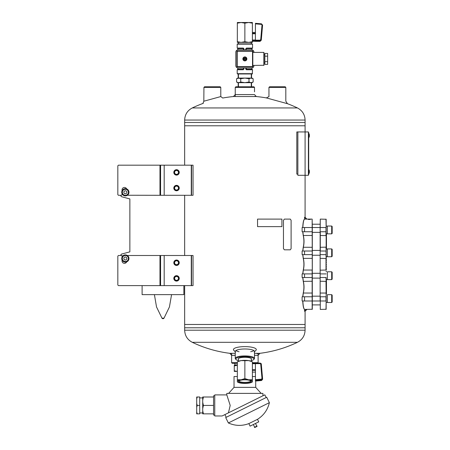 <?xml version="1.0" encoding="UTF-8"?>
<svg xmlns="http://www.w3.org/2000/svg" width="450" height="450" viewBox="0 0 450 450"><rect width="100%" height="100%" fill="white"/><g stroke="black" fill="none" stroke-linecap="round" stroke-linejoin="round"><path stroke-width="0.67" d="M305.083 120.049C304.858 114.553 302.316 110.514 297.45 107.938L192.291 107.938C187.425 110.514 184.882 114.553 184.657 120.049L305.083 120.049L305.083 122.468L184.657 122.468L184.657 125.781L305.083 125.781L184.652 125.781L184.657 165.184M184.657 125.781L184.657 164.914M184.657 195.289L184.657 255.504M184.657 285.609L184.657 324.473L305.083 324.473L184.652 324.473L184.657 327.786L244.868 327.786L184.657 327.786L184.657 330.204L305.083 330.204C304.858 335.7 302.316 339.739 297.45 342.315L192.291 342.315A121.804 121.804 0 0 0 231.621 353.526M164.188 165.184L160.577 165.184L160.577 195.289L191.284 195.289L191.284 165.184L164.188 165.184L164.188 195.289M191.284 165.184L193.044 165.184L193.044 195.289L191.284 195.289M173.818 172.406A2.711 2.711 0 0 0 177.885 174.752A2.711 2.711 0 0 0 177.885 170.061A2.711 2.711 0 0 0 173.818 172.406M173.818 188.061A2.711 2.711 0 0 0 177.885 190.412A2.711 2.711 0 0 0 177.885 185.715A2.711 2.711 0 0 0 173.818 188.061M164.188 255.504L160.577 255.504L160.577 285.609L191.284 285.609L191.284 255.504L164.188 255.504L164.188 285.609M191.284 255.504L193.044 255.504L193.044 285.609L191.284 285.609M173.818 262.733A2.711 2.711 0 0 0 177.885 265.078A2.711 2.711 0 0 0 177.885 260.387A2.711 2.711 0 0 0 173.818 262.733M173.818 278.387A2.711 2.711 0 0 0 177.885 280.733A2.711 2.711 0 0 0 177.885 276.041A2.711 2.711 0 0 0 173.818 278.387M235.237 87.39L235.839 86.788L253.901 86.788L254.503 87.39L235.237 87.39L235.237 96.39M237.341 363.285L232.222 363.285L231.621 362.683L237.341 362.683M258.114 353.649L258.114 362.683L252.394 362.683M254.503 355.337L258.114 355.337L259.92 353.312L254.503 353.312M235.237 353.312L229.821 353.312L231.621 355.337L235.237 355.337M285.863 101.199L287.438 103.686L266.361 97.914A121.804 121.804 0 0 0 254.503 96.39M233.432 96.542L256.309 96.542L254.503 94.579L235.237 94.579L233.432 96.542A121.804 121.804 0 0 0 222.727 98.038L220.804 96.564L203.828 101.216L203.929 87.39L220.787 87.39L220.787 96.57M250.667 351.72A9.636 2.492 180 0 0 253.89 350.601M235.845 350.601A9.636 2.492 180 0 0 239.068 351.72M254.503 351.787L255.954 350.303A11.436 2.959 180 0 0 244.868 346.618A11.436 2.959 180 0 0 233.781 350.303L235.237 351.787M254.205 352.091A9.636 2.492 180 0 0 254.503 351.478A9.636 2.492 180 0 0 244.868 348.981A9.636 2.492 180 0 0 235.237 351.478A9.636 2.492 180 0 0 235.53 352.091M251.291 359.438A6.638 1.716 180 0 0 251.246 358.526A6.638 1.716 180 0 0 244.868 357.283A6.638 1.716 180 0 0 238.489 358.526A6.638 1.716 180 0 0 238.444 359.438M251.291 360.647A9.034 2.34 180 0 0 253.569 359.629A9.034 2.34 180 0 0 244.868 356.664A9.034 2.34 180 0 0 236.166 359.629A9.034 2.34 180 0 0 238.444 360.647M253.569 359.629L254.149 359.089A9.636 2.492 180 0 0 254.503 358.419A9.636 2.492 180 0 0 244.868 355.928A9.636 2.492 180 0 0 235.237 358.419A9.636 2.492 180 0 0 235.586 359.089L236.166 359.629M191.537 285.609L191.537 255.504M305.089 131.946L308.396 131.946L308.396 175.297L305.089 175.297L305.089 131.946L296.809 131.946L296.809 174.094L297.861 174.094M191.537 195.289L191.537 165.184M304.521 311.226L304.521 309.42L306.309 309.42L304.521 311.226L305.083 311.226L305.083 327.786L244.868 327.786L305.083 327.786L305.083 330.204M308.902 133.644L308.7 137.317L308.902 133.644L309.043 137.379A4.545 4.545 0 0 0 309.358 136.339L309.358 134.781A4.545 4.545 0 0 0 309.043 133.734M220.787 87.39L220.185 86.788L204.531 86.788L203.929 87.39M308.852 173.593L309.043 169.864A4.545 4.545 0 0 1 309.358 170.904L309.358 170.972M302.113 227.537L302.113 231.75L304.549 231.75L304.549 227.537L302.113 227.537M302.113 273.898L302.113 277.509L304.549 277.509L304.549 273.898L302.113 273.898M302.113 296.775L302.113 300.994L304.549 300.994L304.549 296.775L302.113 296.775M306.309 219.105L306.889 219.105L305.083 217.299L304.521 217.299L304.521 219.105L306.309 219.105L304.521 217.299M302.113 251.016L302.113 254.632L304.549 254.632L304.549 251.016L302.113 251.016M268.954 87.39L285.812 87.39L285.21 86.788L269.556 86.788L268.954 87.39L268.954 96.632M297.861 131.946L297.861 175.297L305.089 175.297M302.839 277.509L303.345 281.363L312.306 281.239L312.154 219.105L305.207 219.105M312.306 281.239L312.306 309.268L304.616 309.42C303.716 308.925 303.12 306.118 302.839 300.994M326.154 270.169L326.154 219.257L320.287 219.105L320.136 231.75L320.136 227.537L312.306 227.537L312.154 219.105L306.889 219.105M304.549 227.537L312.306 227.537L312.306 231.75L304.549 231.75M312.306 270.169L312.306 231.75M304.318 309.223L304.616 309.42M304.493 309.296C303.587 308.824 302.996 306.056 302.721 300.994M302.721 227.537C302.996 222.463 303.587 219.696 304.493 219.229M302.839 227.537C303.12 222.39 303.711 219.578 304.616 219.105L304.318 219.308M302.721 251.016L303.227 247.264C304.121 243.349 304.121 239.428 303.227 235.502L302.721 231.75M302.721 273.898L303.227 270.146C304.121 266.231 304.121 262.311 303.227 258.384L302.721 254.632M302.721 296.775L303.227 293.023C304.121 289.108 304.121 285.193 303.227 281.261L302.721 277.509M312.154 309.42L312.154 270.045L303.345 270.045L302.839 273.898M303.227 281.261L303.345 281.363C304.239 285.221 304.239 289.074 303.345 292.922L302.839 296.775M302.839 254.632L303.345 258.486C304.239 262.339 304.239 266.192 303.345 270.045L303.227 270.146M302.839 231.75L303.345 235.603C304.239 239.462 304.239 243.315 303.345 247.162L302.839 251.016M308.301 219.459L310.286 219.459L308.301 219.459M326.154 277.509L326.154 309.268L320.287 309.42L320.287 300.994L326.002 300.994L326.002 296.775L320.287 296.775L320.287 309.42M320.136 231.75L320.136 300.994L304.549 300.994M320.287 219.105L320.136 227.537L326.002 227.537L326.002 235.603L320.136 235.479M320.136 251.016L320.136 296.775M326.154 254.632L326.002 251.016L320.287 251.016L320.287 231.75L326.154 231.75M326.452 249.002L326.154 248.248M326.154 247.764L326.452 247.764L326.452 246.442L326.154 246.442M326.452 246.442L326.452 244.637L326.154 244.637M326.452 244.637L326.452 242.831L326.154 242.831M326.452 242.831L326.452 241.02L326.154 241.02M326.154 240.542L326.452 240.542L326.452 239.214L326.154 239.214M326.154 238.736L326.452 238.736L326.452 237.409L326.154 237.409M326.452 237.409L326.154 236.756M326.154 291.6L326.452 291.6L326.154 291.617M326.452 279.529L326.154 280.277M326.154 280.761L326.452 280.761L326.452 282.088L326.154 282.088M326.154 282.566L326.452 282.566L326.452 283.894L326.154 283.894M326.452 283.894L326.452 285.699L326.154 285.699M326.452 285.699L326.452 287.505L326.154 287.505M326.154 287.989L326.452 287.989L326.452 289.311L326.154 289.311M326.154 289.794L326.452 289.794L326.452 291.116L326.154 291.116M326.154 296.775L326.002 281.363L320.136 281.239M320.136 270.169L326.002 270.045L326.002 258.486L320.136 258.362M326.154 247.286L326.154 235.479M326.002 219.105L326.154 227.537M326.154 300.994L326.002 309.42M320.136 247.286L326.002 247.162L326.154 251.016M320.136 254.632L326.002 254.632L326.154 258.362M320.136 277.509L326.002 277.509L326.154 281.239M326.154 293.749L326.452 293.749L326.154 294.368M326.452 293.749L326.452 291.921M326.452 293.709L326.154 293.709M326.452 292.866L326.154 292.866M326.452 291.96L326.154 291.96M326.154 236.565L326.452 236.565L326.154 235.941M326.452 236.227L326.154 236.227M326.452 235.654L326.452 234.157L326.154 234.157M326.452 236.931L326.154 236.931M326.452 282.566L326.452 282.088M326.452 280.761L326.452 280.277M326.452 284.372L326.154 284.372M326.452 286.178L326.154 286.178M326.452 289.794L326.452 289.311M326.452 287.989L326.452 287.505M326.154 264.504L326.452 264.504L326.154 264.021M326.154 266.31L326.452 266.31L326.154 265.826M326.154 268.116L326.452 268.116L326.154 267.637M326.154 271.249L326.452 271.249L326.154 271.733M326.154 269.443L326.452 269.443L326.154 269.921M326.154 262.215L326.452 262.215L326.154 262.699M326.154 260.409L326.452 260.409L326.154 260.893M326.154 257.282L326.452 257.282L326.154 256.798M326.154 259.088L326.452 259.088L326.154 258.604M326.452 245.959L326.154 245.959M326.452 244.153L326.154 244.153M326.452 242.347L326.154 242.347M326.452 238.736L326.452 239.214M326.452 240.542L326.452 241.02M326.452 247.764L326.452 248.248M326.452 291.6L326.452 291.116M327.358 226.119L326.154 226.153M326.154 226.119L327.189 226.119M327.358 233.859L327.358 226.029L331.695 226.029L331.695 233.859L327.358 233.859M331.695 233.859L332.173 233.376L332.173 226.513L331.695 226.029M327.358 249.002L326.154 249.03M326.334 249.002L327.189 249.002M320.136 250.414L312.306 250.414M327.358 256.736L327.358 248.912L331.695 248.912L331.695 256.736L327.358 256.736M331.695 256.736L332.173 256.258L332.173 249.39L331.695 248.912M320.136 273.296L312.306 273.296M327.358 279.619L327.358 271.789L331.695 271.789L331.695 279.619L327.358 279.619M331.695 279.619L332.173 279.135L332.173 272.273L331.695 271.789M320.136 296.173L312.306 296.173M327.358 302.496L327.358 294.671L331.695 294.671L331.695 302.496L327.358 302.496M331.695 302.496L332.173 302.017L332.173 295.149L331.695 294.671M308.852 137.469L309.043 137.379A4.545 4.545 0 0 0 309.358 136.339L309.206 134.955M308.7 174.696L308.396 174.696L308.7 174.696L308.7 132.547L308.396 132.547M308.7 172.884L308.396 172.884L308.396 134.353L308.7 134.353M252.394 363.071L260.077 363.071L261.315 364.309L262.592 378.686L261.495 379.856L261.489 380.548L262.592 379.373L261.495 380.526L255.454 381.049L255.409 363.701L252.394 363.701M255.409 371.312L255.454 372.572M260.077 363.071C261.107 363.488 261.517 363.859 261.298 364.191L260.719 364.241L260.106 363.173L255.409 363.173L255.409 363.701M252.394 362.289L252.394 361.811L248.631 360.602A7.526 1.946 180 0 1 251.539 361.384L252.394 361.811L252.394 379.704L248.631 379.794L244.868 378.585L241.104 379.794L237.341 379.704L237.341 381.482A7.526 1.946 0 0 1 241.104 379.794A7.526 1.946 0 0 1 248.631 379.794A7.526 1.946 0 0 1 252.394 381.482L252.394 381.954L252.394 381.482A7.526 1.946 0 0 1 251.539 382.387A7.526 1.946 0 0 1 248.631 383.169A7.526 1.946 0 0 1 241.104 383.169A7.526 1.946 0 0 1 238.202 382.387A7.526 1.946 0 0 1 237.341 381.482M244.868 360.686L241.104 360.602A7.526 1.946 180 0 1 248.631 360.602L244.868 360.686L244.868 378.585M252.394 379.704L252.394 381.482M237.341 362.289L237.341 361.811L238.202 361.384A7.526 1.946 180 0 1 241.104 360.602L237.341 361.811L237.341 379.704M251.269 381.482A6.401 1.659 0 0 1 244.001 383.124A6.401 1.659 0 0 1 238.703 381.037A6.401 1.659 0 0 1 244.868 379.822A6.401 1.659 0 0 1 251.038 381.037A6.401 1.659 0 0 1 251.269 381.482M238.444 358.571L238.444 361.271M250.644 380.767A5.799 1.502 0 0 1 250.667 380.897A5.799 1.502 0 0 1 244.868 382.399A5.799 1.502 0 0 1 239.068 380.897A5.799 1.502 0 0 1 239.091 380.767M261.315 364.303L262.592 379.378M262.586 378.585L261.99 378.517L261.439 379.159L255.454 379.676M253.148 82.029L251.078 82.665L249.007 82.029L249.007 78.722L251.078 78.081L252.039 78.081L253.148 78.722L251.078 78.081L253.148 78.722L253.148 82.029L252.039 82.665L237.701 82.665L236.593 82.029L238.663 82.665L236.593 82.029L236.593 78.722L238.663 78.081L240.733 78.722L240.733 82.029L238.663 82.665M249.007 78.722L244.868 78.081L240.733 78.722M249.007 82.029L244.868 82.665L240.733 82.029M251.078 78.081L237.701 78.081L236.593 78.722M252.394 41.349L260.066 41.349L260.106 40.753L255.409 40.753L255.409 33.761L252.394 33.761M255.409 40.174L260.106 40.174L260.106 40.753L261.315 39.662L261.264 40.247L262.586 25.138L261.439 24.396L255.454 23.867L261.439 24.396L261.495 23.833L262.586 25.138L261.495 23.833L255.454 23.304L255.409 33.761M261.405 38.638L261.669 35.629L261.405 38.638M244.868 41.698L248.631 42.367L237.341 42.367L237.341 41.698L241.104 42.367L244.868 41.698L244.868 23.175L248.631 22.5L252.394 22.5L252.394 42.367L248.631 42.367L252.394 41.698M237.341 41.698L237.341 23.175L241.104 22.5L248.631 22.5L252.394 23.175M237.341 23.175L237.341 22.5L241.104 22.5L244.868 23.175M238.444 43.858L238.444 42.367M261.315 39.662L260.719 39.566L260.106 40.174M246.172 48.454L245.807 48.679L246.071 49.86L246.375 48.375L252.248 48.375L251.944 48.679L246.313 48.679L246.375 48.375A0.304 0.304 0 0 0 246.071 48.679L246.313 49.86M246.437 48.077L252.546 48.077L252.546 44.162L237.195 44.162L237.493 43.858L252.248 43.858L252.546 44.162M252.546 73.665L237.195 73.665L237.493 73.963L252.248 73.963L252.546 69.75L246.437 69.75L246.071 67.972L245.807 69.148L246.437 69.75M243.928 69.148L243.366 69.452A0.304 0.304 0 0 0 243.664 69.148L243.928 67.972M243.928 48.679L243.304 48.077L243.664 49.86L243.928 48.679L243.928 49.86M252.248 73.963L251.291 73.963L251.291 78.081M251.291 69.452L246.375 69.452L246.313 67.972M243.568 69.367L238.444 69.452M243.304 48.077L237.195 48.077L243.664 48.679M196.701 411.924L197.224 413.859L196.701 413.859L196.701 397.001L199.71 397.001L199.71 405.433L197.224 405.433L196.701 407.368M197.224 413.859L199.71 413.859L199.71 405.433M197.224 397.001L196.701 398.936M196.701 403.493L197.224 405.433M202.719 410.771L203.417 413.859L202.719 413.859L202.719 397.001L213.559 397.001L213.559 395.798L214.763 395.798M203.417 413.859L213.559 413.859L213.559 415.063L214.763 415.063M202.719 402.345L203.417 405.433L213.559 405.433L213.559 413.859M213.559 397.001L213.559 405.433M228.426 412.853L230.197 405.433L226.806 394.892L214.763 394.892L214.763 415.969L222.137 415.969L264.836 394.83L266.169 397.53M226.237 417.296L224.904 414.596L225.579 414.264M269.381 402.66L228.369 422.961L225.697 417.566L266.709 397.266L269.381 402.66C267.683 409.838 263.711 415.395 257.479 419.332L248.844 423.608L250.099 426.133L258.733 421.864L257.479 419.332M256.826 426.161L255.493 423.461M256.961 426.431L257.096 426.026L254.402 427.365L256.961 426.431L254.801 427.5M226.806 394.892L226.806 393.39L262.935 393.39L262.935 395.775M228.611 393.39L234.034 387.366L255.707 387.366L261.124 393.39M234.034 387.366L234.034 376.532L237.341 376.532M252.394 376.532L255.454 376.532M236.453 371.413L234.276 371.413L234.276 370.811L237.341 371.413M234.276 370.811L234.276 365.389L237.341 365.389M236.453 365.389L234.276 365.991M237.341 364.939L234.816 364.939L234.816 363.285M203.417 405.433L202.719 408.521M203.417 397.001L202.719 400.089M238.179 78.429L238.179 73.963M251.561 78.429L251.561 73.963M251.291 85.224A6.694 1.732 -0 0 1 251.561 85.669L251.561 82.665M251.561 85.669L251.561 85.753A6.694 1.732 -0 0 1 251.291 86.198M251.561 86.136L251.561 85.753L251.291 86.271M238.444 86.198A6.694 1.732 -0 0 1 238.179 85.753L238.179 82.665M238.179 85.753L238.179 86.136L238.179 85.753M238.179 85.669A6.694 1.732 -0 0 1 238.444 85.224M284.366 249.812L283.449 248.608L284.372 249.812L290.329 249.812L291.111 248.608L291.111 220.309L290.329 219.105L284.372 219.105L283.455 220.309L284.372 219.105M283.455 248.608L283.455 220.309L283.455 248.608M257.563 219.105L281.914 219.105L281.914 226.631L257.563 226.631L257.535 219.105L257.563 226.631M246.381 59.141L245.098 59.141L245.098 59.614L244.643 59.614L244.643 59.141L243.36 59.141A1.53 1.53 0 0 1 244.868 57.381A1.53 1.53 0 0 1 246.381 59.141A1.53 1.53 0 0 1 243.36 59.141M243.36 58.686L244.643 58.686L244.643 58.208L245.098 58.208L245.098 58.686L246.381 58.686M238.044 49.86L251.696 49.86M253.924 52.087L253.924 52.155A2.295 2.295 0 0 0 251.629 49.86L238.112 49.86A2.295 2.295 0 0 0 235.817 52.155L235.817 65.678A2.295 2.295 0 0 0 238.112 67.972L251.629 67.972A2.295 2.295 0 0 0 253.924 65.678L253.924 65.739M251.691 67.967L238.05 67.967M235.817 65.739L235.817 52.087M252.821 66.561A0.304 0.304 0 0 1 252.518 66.864L237.223 66.864L237.223 51.266L252.518 51.266L252.518 66.561L236.919 66.561L236.919 51.266A0.304 0.304 0 0 1 237.223 50.962L252.518 50.962A0.304 0.304 0 0 1 252.821 51.266L252.821 66.561L252.518 66.864L237.223 66.864A0.304 0.304 0 0 1 236.919 66.561M237.223 50.962A0.304 0.304 0 0 0 236.919 51.266L237.223 50.962L252.518 50.962L252.821 51.266A0.304 0.304 0 0 0 252.518 50.962M246.859 58.911A1.986 1.986 0 0 1 243.877 60.632A1.986 1.986 0 0 1 243.877 57.189A1.986 1.986 0 0 1 246.859 58.911M263.835 65.424L263.835 52.402L263.987 65.273L252.821 65.424M264.859 63.028L263.987 63.028L263.987 52.554M264.859 61.656L267.626 61.656L267.626 64.395L264.859 64.395L264.859 53.432L267.626 53.432L267.626 56.171L264.859 56.171M267.626 61.656L267.626 56.171M127.356 255.504L160.577 255.504M122.04 259.959L122.04 260.927A2.408 2.408 0 0 0 126.658 261.883M159.975 255.504L159.975 285.609L118.429 285.609L117.827 285.007L117.827 256.106L118.429 255.504L122.04 255.504L122.04 257.068M159.975 285.609L160.577 285.609M122.04 193.725L122.04 194.687L121.438 195.289L118.429 195.289L117.827 194.687L117.827 165.786L118.429 165.184L160.577 165.184M126.658 188.916A2.408 2.408 0 0 0 122.04 189.866L122.04 190.839M159.975 165.184L159.975 195.289L127.418 195.244M159.975 195.289L160.577 195.289M120.876 195.289A1.204 1.204 0 0 0 121.731 196.757L129.864 198.939L129.864 251.859L121.731 254.036A1.204 1.204 0 0 0 120.876 255.504M122.04 190.176L122.417 190.176M122.417 194.389L122.04 194.389M122.04 256.404L122.417 256.404M122.417 260.623L122.04 260.623M142.11 285.609L142.11 294.637L183.859 294.637L183.859 285.609M126.855 258.514A1.508 1.508 0 0 0 124.599 257.209A1.508 1.508 0 0 0 124.599 259.819A1.508 1.508 0 0 0 126.855 258.514M121.736 258.514A3.611 3.611 0 0 1 127.159 255.386A3.611 3.611 0 0 1 127.159 261.641A3.611 3.611 0 0 1 121.736 258.514M123.868 258.514A1.479 1.479 0 0 1 126.09 257.231A1.479 1.479 0 0 1 126.09 259.796A1.479 1.479 0 0 1 123.868 258.514M122.743 257.006A3.009 3.009 0 0 1 127.957 257.006A3.009 3.009 0 0 1 125.353 261.523A3.009 3.009 0 0 1 122.743 257.006L121.877 258.514L123.615 261.523L127.091 261.523L128.829 258.514L127.091 255.504L123.615 255.504L122.743 257.006M125.353 190.778A1.508 1.508 0 0 0 124.048 193.033A1.508 1.508 0 0 0 126.653 193.033A1.508 1.508 0 0 0 125.353 190.778M125.353 188.668A3.611 3.611 0 0 1 128.481 194.085A3.611 3.611 0 0 1 122.22 194.085A3.611 3.611 0 0 1 125.353 188.668M125.353 190.8A1.479 1.479 0 0 1 126.636 193.022A1.479 1.479 0 0 1 124.071 193.022A1.479 1.479 0 0 1 125.353 190.8M126.855 189.675A3.009 3.009 0 0 1 126.855 194.889A3.009 3.009 0 0 1 122.338 192.279A3.009 3.009 0 0 1 126.855 189.675L125.353 188.803L122.338 190.541L122.338 194.018L125.353 195.756L128.362 194.018L128.362 190.541L126.855 189.675M176.529 276.435A1.952 1.952 0 0 1 178.217 279.36A1.952 1.952 0 0 1 174.842 279.36A1.952 1.952 0 0 1 176.529 276.435M176.529 170.46A1.952 1.952 0 0 1 178.217 173.385A1.952 1.952 0 0 1 174.842 173.385A1.952 1.952 0 0 1 176.529 170.46M177.733 170.319A2.408 2.408 0 0 0 174.122 172.406A2.408 2.408 0 0 0 177.733 174.493A2.408 2.408 0 0 0 177.733 170.319M176.529 186.114A1.952 1.952 0 0 1 178.217 189.039A1.952 1.952 0 0 1 174.842 189.039A1.952 1.952 0 0 1 176.529 186.114M177.733 276.3A2.408 2.408 0 0 0 174.122 278.387A2.408 2.408 0 0 0 177.733 280.474A2.408 2.408 0 0 0 177.733 276.3M177.733 185.979A2.408 2.408 0 0 0 174.122 188.061A2.408 2.408 0 0 0 177.733 190.148A2.408 2.408 0 0 0 177.733 185.979M177.733 260.646A2.408 2.408 0 0 0 174.122 262.733A2.408 2.408 0 0 0 177.733 264.819A2.408 2.408 0 0 0 177.733 260.646M176.529 260.781A1.952 1.952 0 0 1 178.217 263.706A1.952 1.952 0 0 1 174.842 263.706A1.952 1.952 0 0 1 176.529 260.781M305.083 131.946L305.083 122.468L184.657 122.468L184.657 120.049M312.306 254.632L304.549 254.632M312.306 251.016L304.549 251.016M312.306 277.509L304.549 277.509M312.306 273.898L304.549 273.898M312.306 296.775L304.549 296.775M303.227 293.023L312.306 293.046M303.227 258.384L312.306 258.362M303.227 235.502L312.306 235.479M303.227 247.264L312.306 247.286M326.154 273.898L320.136 273.898M326.154 293.046L320.136 293.046M308.902 173.593L309.043 173.503A4.545 4.545 0 0 0 309.358 172.463L309.358 170.904A4.545 4.545 0 0 0 309.043 169.864M255.409 369.748L252.394 369.748M255.409 370.327L252.394 370.327M260.719 364.241L261.99 378.517M260.106 363.651L255.409 363.651M255.454 380.379L261.495 379.856L261.439 379.159M255.409 363.274L252.394 363.274M255.454 381.049L261.484 380.531M255.409 40.022L252.394 40.022M255.409 33.238L252.394 33.238M261.99 25.048L260.719 39.566M255.409 40.539L252.394 40.539M245.807 69.148L245.807 67.972M243.304 69.75L237.195 69.75L237.797 69.148L237.797 67.95M245.807 49.86L245.807 48.679M251.944 67.95L251.944 69.148L246.071 69.148M243.428 49.86L243.428 48.679L237.797 48.679L237.493 48.375M243.428 67.972L243.428 69.148L237.797 69.148M243.366 69.452A0.304 0.304 0 0 0 243.664 69.148M154.406 294.637L156.521 306.939L161.972 318.173L163.997 318.173L169.442 306.939L171.562 294.637M305.083 175.297L305.083 217.862M184.652 125.781L184.652 165.184M184.652 195.289L184.652 255.504M184.652 285.609L184.652 324.473M254.503 87.39L254.503 91.834M297.45 107.938A121.804 121.804 0 0 0 286.414 103.309M203.327 103.309A121.804 121.804 0 0 0 192.291 107.938M231.621 353.649L231.621 362.683M257.726 363.071L258.114 362.683M256.911 353.649A121.804 121.804 0 0 0 297.45 342.315M184.657 330.204C184.882 335.7 187.425 339.739 192.291 342.315M266.361 97.914L268.982 96.576M202.922 103.455L203.828 101.216M235.237 351.478L235.237 358.419M254.503 351.478L254.503 358.419M309.206 136.159L309.358 134.809M309.043 173.503A4.545 4.545 0 0 0 309.358 172.463L309.358 170.904M305.083 311.226L306.889 309.42M285.812 87.39L285.812 101.183M312.306 224.224L320.136 224.224M312.306 304.903L320.136 304.903M326.154 291.926L326.452 291.926M327.358 233.769L326.154 233.769L327.358 233.769M320.136 232.352L312.306 232.352M327.358 256.646L326.154 256.646L327.358 256.646M320.136 255.234L312.306 255.234M327.358 279.529L326.154 279.529M320.136 278.111L312.306 278.111M327.358 302.406L326.154 302.406M309.206 172.282L309.358 170.933M255.409 372.094L252.394 372.094M238.202 382.387L237.341 381.96M251.539 382.387L252.394 381.96M251.291 358.571L251.291 361.271M238.444 73.963L238.444 78.081M238.444 82.665L238.444 86.788M251.291 82.665L251.291 85.708M255.409 32.434L252.394 32.434M251.291 43.858L251.291 42.367M260.066 41.349L261.264 40.247M237.195 73.665L237.195 69.75M237.195 48.077L237.195 44.162M251.944 49.883L251.944 48.679M237.797 49.883L237.797 48.679M251.944 69.148L252.546 69.75M252.546 48.077L252.248 48.375M199.71 412.959L202.719 412.959M199.71 397.907L202.719 397.907M228.369 422.961C235.108 425.959 241.931 426.173 248.844 423.608M254.672 427.23L253.333 424.53M255.707 387.366L255.707 381.026M234.816 364.939L234.36 365.389M263.835 52.402L252.821 52.402M264.859 54.799L263.987 54.799M161.972 318.173A1.221 1.221 0 0 0 163.997 318.173"/></g></svg>
